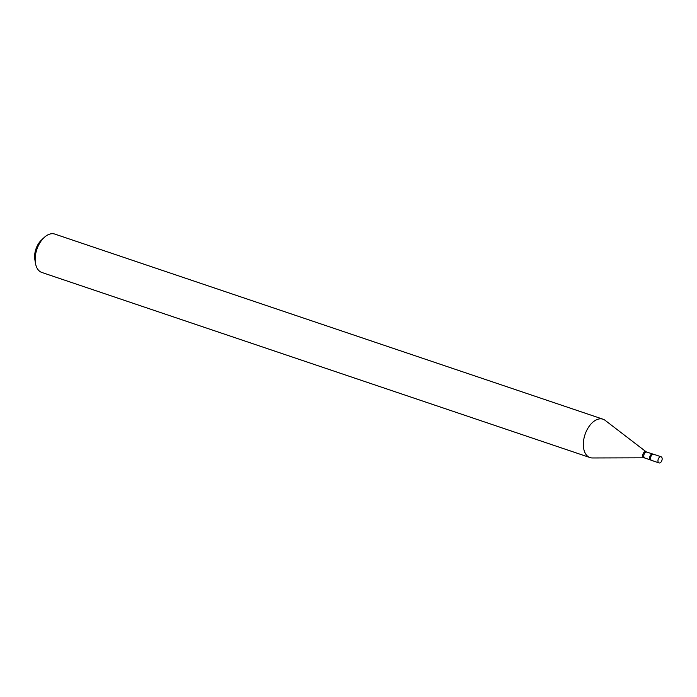 <?xml version="1.0" encoding="UTF-8"?>
<svg xmlns="http://www.w3.org/2000/svg" width="697" height="697" viewBox="0 0 697 697"><rect width="100%" height="100%" fill="white"/><g stroke="black" fill="none" stroke-linecap="round" stroke-linejoin="round"><path stroke-width="1.05" d="M662.15 458.582A3.241 1.934 -71.3 0 1 661.209 461.806A3.241 1.934 -71.3 0 1 659.013 462.921A3.241 1.934 -71.3 0 1 657.959 461.109A3.241 1.934 -71.3 0 1 658.9 457.885A3.241 1.934 -71.3 0 1 661.087 456.779A3.241 1.934 -71.3 0 1 662.15 458.582M659.013 462.921L651.634 460.421A3.241 1.934 -71.3 0 1 650.571 458.617A3.241 1.934 -71.3 0 1 651.512 455.394A3.241 1.934 -71.3 0 1 653.708 454.278L661.087 456.779M652.88 460.22A3.241 1.934 -71.3 0 1 651.259 460.212A3.241 1.934 -71.3 0 1 650.667 457.345A3.241 1.934 -71.3 0 1 652.462 454.488A3.241 1.934 -71.3 0 1 653.281 454.217L646.18 451.839L605.135 420.352A20.257 12.102 -71.3 0 0 602.975 419.193L54.802 234.079A20.257 12.102 -71.3 0 0 47.004 235.359A20.257 12.102 -71.3 0 0 44.094 237.59A20.257 12.102 -71.3 0 0 35.451 263.178A20.257 12.102 -71.3 0 0 41.846 272.466L590.019 457.572A20.257 12.102 -71.3 0 1 583.607 440.495A20.257 12.102 -71.3 0 1 595.186 420.474A20.257 12.102 -71.3 0 1 602.975 419.193M651.259 460.212L644.167 457.807L592.441 457.964A20.257 12.102 -71.3 0 1 590.019 457.572M35.451 263.178L34.85 259.554A15.395 9.2 -71.3 0 1 41.419 240.108L44.094 237.59M644.795 457.912A3.049 1.821 -71.3 0 1 643.828 455.341A3.049 1.821 -71.3 0 1 645.57 452.327A3.049 1.821 -71.3 0 1 646.746 452.135M644.167 457.807A3.215 1.917 -71.3 0 1 642.739 455.341A3.215 1.917 -71.3 0 1 644.603 451.856A3.215 1.917 -71.3 0 1 646.18 451.839M650.658 459.889A3.049 1.821 -71.3 0 1 649.691 457.319A3.049 1.821 -71.3 0 1 651.434 454.313A3.049 1.821 -71.3 0 1 652.61 454.122"/></g></svg>
